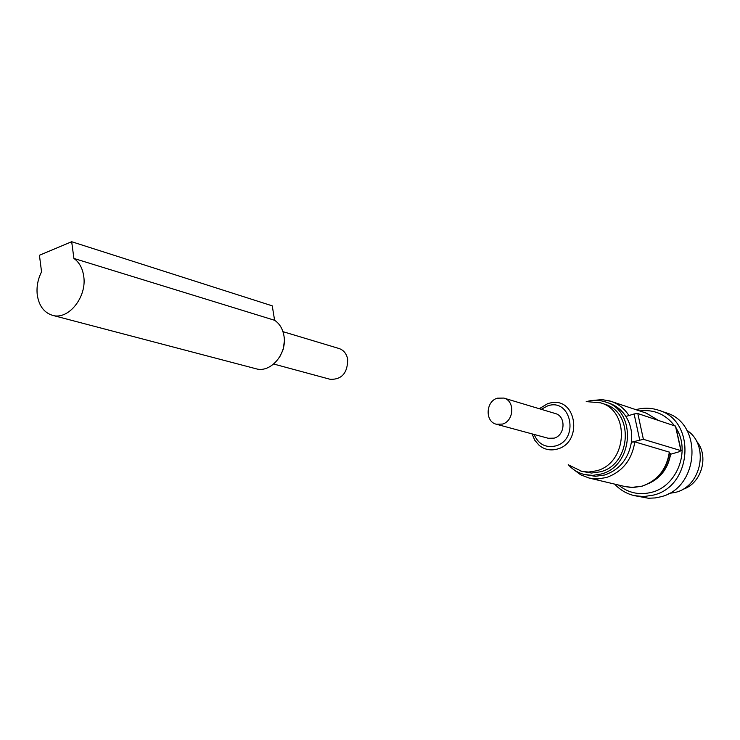 <?xml version="1.0" encoding="UTF-8"?>
<svg xmlns="http://www.w3.org/2000/svg" width="740" height="740" viewBox="0 0 740 740"><rect width="100%" height="100%" fill="white"/><g stroke="black" fill="none" stroke-linecap="round" stroke-linejoin="round"><path stroke-width="1.11" d="M282.948 331.659L339.04 348.512C343.665 350.103 346.551 353.674 347.689 359.233C347.661 372.951 341.843 379.648 330.243 379.324L273.707 364.034M284.262 341.788L283.244 349.243L280.164 356.125M73.908 258.445L71.678 241.721L39.433 255.272L41.551 271.858C37.805 279.313 36.38 287.018 37.277 294.983C38.989 305.861 44.03 312.632 52.42 315.305C68.321 320.448 87.209 296.971 83.694 276.085C82.501 268.102 79.236 262.228 73.908 258.445L274.605 320.281C279.563 323.63 282.661 328.745 283.91 335.618C287.499 353.609 270.627 373.413 255.92 368.733L52.42 315.305M71.678 241.721L272.255 305.851L274.605 320.281M568.94 465.108L582.038 471.473L588.652 472.046L596.412 470.816C627.446 463.462 630.434 410.756 600.491 402.81L587.051 401.672M580.956 471.232L591.547 473.036L600.399 471.796C631.322 464.489 634.282 412.023 604.432 404.105L600.491 402.81M568.237 464.646C572.714 469.65 578.153 472.953 584.545 474.543L595.293 476.31L604.645 475.006C619.5 469.808 628.427 458.874 631.405 442.215C632.515 432.706 630.674 424.122 625.901 416.463C621.646 409.979 616.013 405.529 609.011 403.134L605.283 401.894C599.012 399.878 592.657 399.804 586.2 401.69M584.545 474.543L592.666 475.385L600.871 474.081C633.838 466.32 637.057 410.404 605.283 401.894M618.529 485.033C628.269 492.997 639.341 495.412 651.746 492.276C677.165 486.097 690.781 450.327 676.092 428.155M674.436 425.667C665.436 414.113 653.846 409.202 639.684 410.931M614.681 484.117C620.12 489.982 626.669 493.821 634.337 495.643L643.809 496.577L653.355 495.106C692.52 486.263 696.396 420.801 658.711 410.265C651.237 407.759 643.643 407.564 635.928 409.673M634.337 495.643L648.434 498.242L655.242 497.937L660.635 496.818C699.513 488.067 703.315 423.206 665.898 412.735L658.711 410.265M668.914 493.46L675.454 492.359C701.871 486.3 709.53 444.657 686.933 430.365M682.428 489.473C701.585 483.932 709.641 455.711 696.294 440.883M496.364 424.233L548.266 438.274L554.112 438.154C565.286 435.361 566.211 416.158 555.333 413.54L503.829 398.074L497.382 398.175C485.671 401.302 484.839 421.772 496.364 424.233L502.451 424.075C514.087 421.069 515.142 400.775 503.829 398.074M648.675 483.553C660.987 477.799 668.322 467.893 670.671 453.814L669.423 453.37M669.367 452.066C666.611 469.419 657.444 480.796 641.857 486.189L633.505 487.475L625.226 486.615L631.174 487.457L642.015 486.199C657.629 480.815 666.814 469.484 669.561 452.196L634.809 441.873L631.405 442.215L643.393 439.32L680.92 450.623L679.468 451.659L670.607 454.249M625.901 416.463L634.106 413.947L637.806 413.54L675.666 426.203M539.155 445.341L539.164 445.351C544.529 449.67 550.606 450.901 557.377 449.041C582.87 442.566 576.802 397.639 551.328 402.736L548.118 403.476M534.095 434.445C538.387 444.268 545.593 448.098 555.694 445.924C579.771 439.606 571.002 397.371 547.572 405.918L541.264 409.322M628.926 415.529C624.421 408.628 618.446 403.892 611.009 401.321L602.295 399.665L593.388 400.386M573.26 469.262L580.613 474.756L589.105 478.059L597.652 478.928L606.273 477.559C622.396 471.889 631.904 459.993 634.809 441.873M658.156 420.274L646.214 413.114L609.769 400.932L602.055 399.637L592.907 400.423M649.572 483.063C661.292 477.115 668.257 467.319 670.477 453.675M637.806 413.54L643.393 439.32M634.106 413.947L639.674 439.745M675.454 426L680.92 450.623M551.328 402.736L548.062 403.476M625.226 486.615L589.105 478.049M646.205 413.114L658.239 420.302M547.915 403.522L539.257 408.711M532.069 433.89L534.779 440.254L539.164 445.351M675.648 426.12L681.105 450.734"/></g></svg>
